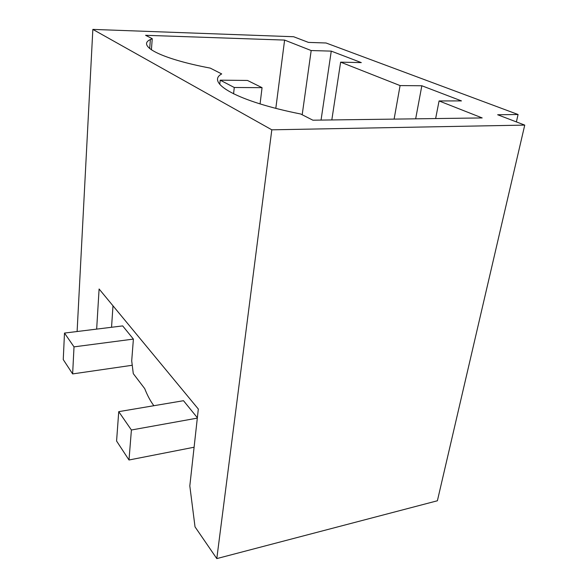 <?xml version="1.0" encoding="UTF-8"?>
<svg xmlns="http://www.w3.org/2000/svg" width="588" height="588" viewBox="0 0 588 588"><rect width="100%" height="100%" fill="white"/><g stroke="black" fill="none" stroke-linecap="round" stroke-linejoin="round"><path stroke-width="0.88" d="M74.014 346.869L64.489 333.073L63.254 359.591L72.633 373.917L74.014 346.869L133.395 339.092L122.679 325.906L64.489 333.073M219.765 84.341L220.199 80.166L247.474 80.446L262.057 87.663L260.072 103.914M132.249 365.266L72.633 373.917M233.568 93.852L234.274 87.494L262.057 87.663M234.274 87.494L220.199 80.166M131.403 429.997L118.739 411.651L116.578 441.029L129 460L131.403 429.997L197.318 418.119M197.362 417.759L183.493 400.707L118.739 411.651M194.099 447.225L129 460M516.389 121.907L518.079 114.513L497.654 114.748L524.746 125.104L437.391 500.77L216.796 558.6L271.81 129.816L92.845 29.4L77.109 331.522M92.845 29.4L293.625 36.735L308.443 42.402L326.053 42.99L518.079 114.513M435.635 118.563L439.074 100.952L461.462 100.908L421.839 85.76L415.657 118.827M421.839 85.76L400.083 85.583L394.107 119.114M524.746 125.104L271.81 129.816M439.074 100.952L482.189 117.938L312.889 120.195L300.659 113.991C237.015 101.356 205.535 82.665 221.698 73.926L210.247 68.112C160.414 58.682 136.725 45.754 150.374 39.528L152.248 38.683L145.589 35.302L284.607 40.08L311.177 50.546L302.188 114.763M400.083 85.583L340.628 62.152L361.304 62.607L331.264 51.127L311.177 50.546M96.66 329.111L99.1 288.995L198.325 409.042L189.814 485.916L195.025 526.863L216.796 558.6M331.264 51.127L321.048 120.084M340.628 62.152L331.816 119.945M151.403 49.84L152.248 38.683M284.607 40.08L275.816 108.332M111.544 327.281L112.992 305.804M133.395 339.092L131.705 360.878L133.285 373.637L144.707 388.609C147.434 395.54 150.491 401.236 153.872 405.713M149.697 48.569L150.374 39.528"/></g></svg>
